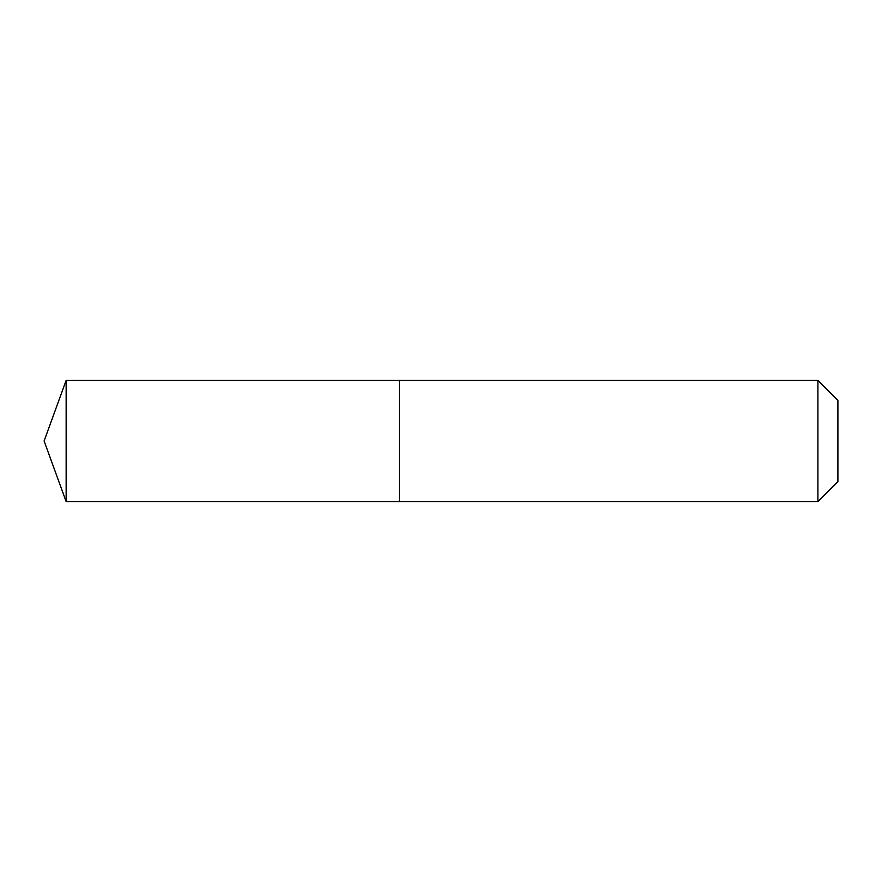 <?xml version="1.0" encoding="UTF-8"?>
<svg xmlns="http://www.w3.org/2000/svg" width="882" height="882" viewBox="0 0 882 882"><rect width="100%" height="100%" fill="white"/><g stroke="black" fill="none" stroke-linecap="round" stroke-linejoin="round"><path stroke-width="1.32" d="M44.1 441L66.15 380.407L817.901 380.407L837.9 400.406L837.9 481.594L817.901 501.593L66.15 501.593L44.1 441L66.15 501.593L66.15 380.407M837.9 481.594L817.901 501.593L399.425 501.593L399.425 380.407L399.425 501.593L66.15 501.593M817.901 501.593L817.901 380.407"/></g></svg>
